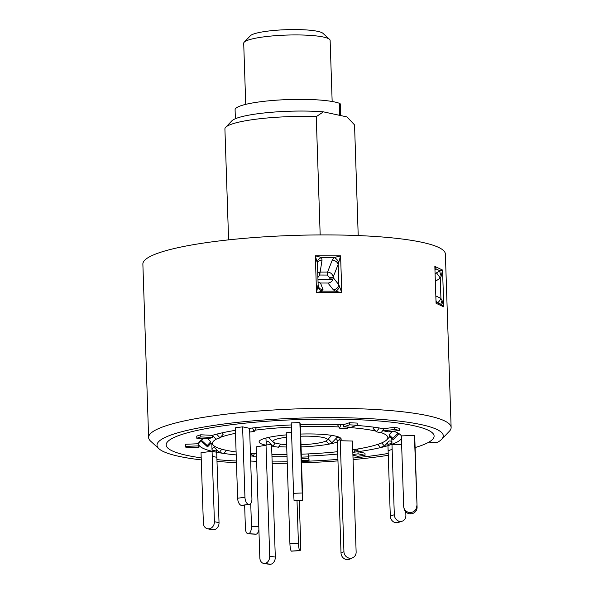<?xml version="1.0" encoding="UTF-8"?>
<svg xmlns="http://www.w3.org/2000/svg" width="594" height="594" viewBox="0 0 594 594"><rect width="100%" height="100%" fill="white"/><g stroke="black" fill="none" stroke-linecap="round" stroke-linejoin="round"><path stroke-width="0.89" d="M299.866 422.557L291.231 422.891L293.57 493.324L302.205 492.99L302.717 500.49L300.393 424.584L299.866 422.557L302.205 492.99M302.717 500.49L294.082 500.824L293.57 493.324M300.586 424.584L300.512 428.059M300.809 424.576L300.809 428.044M216.862 438.892A87.741 13.729 178.1 0 0 213.625 445.545A87.741 13.729 178.1 0 0 226.01 450.237A87.741 13.729 178.1 0 0 236.1 451.952M250.423 453.422A87.741 13.729 178.1 0 0 256.408 453.816M271.904 454.417A87.741 13.729 178.1 0 0 286.961 454.499M301.373 454.187A87.741 13.729 178.1 0 0 337.652 451.7M352.71 449.792A87.741 13.729 178.1 0 0 386.805 439.798A87.741 13.729 178.1 0 0 381.192 432.632M375.705 431.081A87.741 13.729 178.1 0 0 374.272 430.761A87.741 13.729 178.1 0 0 347.661 427.42M286.39 437.266A27.213 4.255 178.1 0 0 273.314 442.062A27.213 4.255 178.1 0 0 277.153 443.518A27.213 4.255 178.1 0 0 286.635 444.631M301.061 444.728A27.213 4.255 178.1 0 0 327.019 440.28A27.213 4.255 178.1 0 0 323.129 437.481A27.213 4.255 178.1 0 0 300.779 436.219M286.308 434.89A41.075 6.423 178.1 0 0 259.088 441.862A41.075 6.423 178.1 0 0 265.436 445.055A41.075 6.423 178.1 0 0 266.209 445.218L265.971 438.038M186.902 455.375A134.044 20.968 178.1 0 0 201.203 457.848A134.044 20.968 -1.9 0 1 186.902 455.375A134.044 20.968 -1.9 0 1 167.976 448.203A134.044 20.968 178.1 0 0 186.902 455.375M216.936 459.637A134.044 20.968 178.1 0 0 236.397 461.011A134.044 20.968 -1.9 0 1 216.936 459.637M272.149 461.924A134.044 20.968 178.1 0 0 287.199 461.798A134.044 20.968 -1.9 0 1 272.149 461.924M301.618 461.427A134.044 20.968 178.1 0 0 337.912 459.407A134.044 20.968 -1.9 0 1 301.618 461.427M352.992 458.071A134.044 20.968 178.1 0 0 388.216 453.46A134.044 20.968 -1.9 0 1 352.992 458.071M415.102 447.549A134.044 20.968 178.1 0 0 432.529 439.426A134.044 20.968 178.1 0 0 413.387 425.623A134.044 20.968 178.1 0 0 252.45 422.438A134.044 20.968 178.1 0 0 167.976 448.203A134.044 20.968 -1.9 0 1 252.45 422.438A134.044 20.968 -1.9 0 1 413.387 425.623A134.044 20.968 -1.9 0 1 432.529 439.426A134.044 20.968 -1.9 0 1 428.875 442.144L437.147 442.552A143.213 22.401 -1.9 0 0 441.587 439.36L449.346 431.274A151.336 23.671 -1.9 0 0 451.128 427.465A151.336 23.671 -1.9 0 0 427.732 415.689A151.336 23.671 -1.9 0 0 257.432 411.115A151.336 23.671 -1.9 0 0 148.626 437.496A151.336 23.671 -1.9 0 0 150.653 441.179L158.932 448.73A143.213 22.401 -1.9 0 1 249.19 421.198A143.213 22.401 -1.9 0 1 421.131 424.606A143.213 22.401 -1.9 0 1 441.587 439.36M271.978 456.689A101.611 15.897 178.1 0 0 287.036 456.697M301.589 460.528L309.125 460.239L308.524 456.073A101.611 15.897 178.1 0 0 337.734 454.054M301.514 458.486L308.598 458.212L308.457 453.898M401.633 444.795L391.988 444.312L391.788 438.394M396.339 522.765L400.356 521.435A6.489 5.658 71.7 0 0 402.175 521.19L398.158 522.52A6.489 5.658 -108.3 0 1 396.339 522.765L396.243 522.757A6.489 5.658 -108.3 0 1 390.295 516.067L388.127 450.712L392.144 449.383L391.988 444.312A101.611 15.897 178.1 0 0 401.425 438.379M414.397 435.409L417.085 507.172L414.746 436.746L414.397 435.409L401.351 435.907A101.611 15.897 178.1 0 0 393.421 431.192M394.639 427.286L394.706 429.417L399.324 430.412L399.257 428.281L394.639 427.286L383.598 428.734A101.611 15.897 178.1 0 0 356.586 425.453M349.554 422.705L349.628 424.844L357.276 425.222L357.209 423.091L349.554 422.705L343.488 424.71A101.611 15.897 178.1 0 0 300.393 424.584M235.38 430.346A101.611 15.897 178.1 0 0 212.318 435.357L200.757 434.778L196.74 436.107L196.807 438.238L200.824 436.909L200.757 434.778M203.794 438.587A101.611 15.897 178.1 0 0 198.582 443.748L185.536 444.253L185.959 447.728L199.005 447.223L198.931 445.084A101.611 15.897 178.1 0 0 212.065 451.269L201.032 452.717L203.363 523.143A6.489 5.435 -77.8 0 0 207.477 528.764A6.489 5.435 -77.8 0 0 209.058 528.823L213.677 529.818A6.489 5.435 102.2 0 1 212.095 529.759L207.477 528.764M211.82 443.896L212.028 450.118A2.168 1.812 102.2 0 1 215.095 448.195L219.364 452.45L223.983 453.445L226.307 450.297M216.862 457.328L219.03 522.69A6.489 5.435 102.2 0 1 213.766 529.811L209.147 528.816A6.489 5.435 -77.8 0 0 214.412 521.695L212.244 456.333L216.862 457.328L216.684 452.264A101.611 15.897 178.1 0 0 236.197 454.922M235.298 427.799L237.637 498.225L244.943 497.267A6.489 3.393 82.5 0 0 248.619 504.417L248.671 504.425A6.489 3.393 82.5 0 0 249.302 504.454A6.489 3.393 82.5 0 0 251.923 498.767L249.584 428.341L242.604 426.841L235.298 427.799M291.298 424.94A101.611 15.897 178.1 0 0 249.584 428.341M352.895 455.249L357.751 456.289L365.058 455.331L364.983 453.2L358.011 451.692A101.611 15.897 178.1 0 0 387.964 445.641L387.927 444.498A2.168 1.886 71.7 0 0 387.31 442.946M352.873 454.514L358.078 453.831L357.915 448.96M339.931 437.63L340.035 440.726A41.075 6.423 178.1 0 0 341.194 439.137A41.075 6.423 178.1 0 0 300.705 434.051M271.77 445.158L271.8 446.064A41.075 6.423 178.1 0 0 272.705 446.168M329.113 444.119A41.075 6.423 178.1 0 0 337.125 442.092L337.043 439.798M278.838 446.681A41.075 6.423 178.1 0 0 286.716 447.007M301.136 446.896A41.075 6.423 178.1 0 0 329.017 444.134M352.42 441.038L340.035 440.726M266.209 445.218L256.148 446.874L259.83 557.848A6.489 4.908 -81.3 0 0 263.795 563.446A6.489 4.908 -81.3 0 0 264.983 563.439A6.489 4.908 -81.3 0 0 269.713 556.222L266.038 445.248M286.234 432.744L291.55 432.425L286.234 432.744M338.84 426.923A87.741 13.729 178.1 0 0 300.816 426.744M291.372 427.116A87.741 13.729 178.1 0 0 254.952 430.19M235.484 433.316A87.741 13.729 178.1 0 0 220.419 437.355M291.55 432.432L286.241 432.751L289.917 543.718L298.418 543.206A6.489 1.114 86.5 0 0 299.792 550.571A6.489 1.114 86.5 0 0 299.97 550.638A6.489 1.114 86.5 0 0 300.735 545.129L299.257 500.623M297.015 500.712L298.418 543.206M299.97 550.638L291.468 551.158A6.489 1.114 -93.5 0 1 291.29 551.084A6.489 1.114 -93.5 0 1 289.917 543.718M280.546 444.082L278.482 447.23L272.891 446.376L275.119 442.976M269.713 556.222L275.304 557.075A6.489 4.908 98.7 0 1 270.574 564.293A6.489 4.908 98.7 0 1 269.386 564.3L263.795 563.446M275.304 557.075L271.584 444.958M266.134 442.916A2.176 1.648 -81.3 0 1 267.976 441.476A2.176 1.648 -81.3 0 1 268.778 441.914L272.891 446.376M328.274 438.973L331.949 442.782L329.039 444.156L325.987 440.986M352.457 441.023L356.133 551.997A6.489 6.022 64.8 0 1 352.791 557.721L349.873 559.088A6.489 6.022 -115.2 0 1 347.334 559.622A6.489 6.022 -115.2 0 1 341.015 553.073L337.295 440.755A2.176 2.02 -115.2 0 0 335.81 438.684M341.015 553.073L343.933 551.707A6.489 6.022 64.8 0 0 350.245 558.256A6.489 6.022 64.8 0 0 352.791 557.721M343.933 551.707L340.251 440.733M331.949 442.782L336.657 437.785A2.176 2.02 -115.2 0 1 339.961 438.424M242.604 426.841L244.943 497.267M248.619 504.417L241.313 505.375A6.489 3.393 -97.5 0 1 237.637 498.225M241.313 505.375L248.671 504.425M249.302 504.454L241.996 505.412A6.489 3.393 -97.5 0 1 241.364 505.39M252.443 427.999L254.217 431.459L249.71 432.053M255.806 427.628L256.096 428.192L254.217 431.459M221.866 432.9L223.144 434.333L219.958 437.867L215.941 439.196L212.474 435.305M216.647 434.147L219.958 437.867M212.318 435.357L212.392 437.488L200.824 436.909M212.392 437.488L208.375 438.818L196.807 438.238M207.625 438.78L210.811 441.706L207.202 445.552L207.544 446.888L211.16 443.05M200.839 440.377A2.168 2.138 165.5 0 1 202.183 440.941L207.202 445.552M185.61 446.384L198.663 445.879L198.893 443.941A2.168 2.138 165.5 0 1 202.532 442.285L207.544 446.888M198.663 445.879L199.005 447.223M212.244 456.333L212.065 451.269L216.684 452.264L216.647 451.113A2.168 1.812 102.2 0 1 216.877 449.97M221.77 449.198L219.364 452.45M250.468 454.818L252.108 454.9M251.255 453.482L253.193 456.719L256.504 456.89M250.616 454.826L250.653 455.977M244.639 505.071L245.411 528.333A6.489 3.007 -87.1 0 0 248.106 533.82A6.489 3.007 -87.1 0 0 248.641 533.746L248.686 533.724A6.489 3.007 -87.1 0 0 251.485 526.329L258.806 526.692M248.641 533.746L256.289 534.125A6.489 3.007 92.9 0 1 255.754 534.199L248.106 533.82M256.289 534.125L248.686 533.724M258.902 529.744A6.489 3.007 92.9 0 1 256.341 534.11M250.735 503.564L251.485 526.329M250.505 455.969L252.814 456.088M254.336 453.69L253.193 456.719M301.47 457.15L308.256 456.883L308.063 453.92M308.279 453.913L308.256 456.883M308.264 456.088L308.449 453.905M309.125 460.239L308.598 458.212M352.814 452.94L353.512 452.843L352.762 451.395M355.516 449.354L353.512 452.843M353.861 452.242L358.011 451.692L357.974 450.549A2.168 1.136 82.5 0 0 357.61 449.012M365.058 455.331L358.078 453.831M405.769 511.835L405.88 515.317A6.489 5.658 71.7 0 1 402.175 521.19M400.356 521.435L396.243 522.757M392.144 449.383L394.312 514.738A6.489 5.658 71.7 0 0 400.259 521.428M377.777 444.371L380.464 447.401L384.481 446.072L388.625 441.491A2.168 1.886 71.7 0 1 391.943 443.169L391.988 444.312L387.964 445.641L388.127 450.712M381.682 442.916L384.481 446.072M417.085 507.172A6.489 6.4 165.5 0 1 410.818 513.825L410.714 513.832A6.489 6.4 165.5 0 1 404.217 509.051L403.875 507.707A6.489 6.4 -14.5 0 0 410.365 512.488L410.714 513.832M410.818 513.825L410.469 512.488A6.489 6.4 -14.5 0 0 416.736 505.836M401.351 435.907L403.675 506.34A6.489 6.4 -14.5 0 0 403.875 507.707M399.584 434.051A2.168 2.138 -14.5 0 0 397.921 434.734L393.228 439.716L392.879 438.372L397.572 433.39A2.168 2.138 -14.5 0 1 397.973 433.063M392.307 431.341L389.018 434.823L392.879 438.372M389.367 436.167L393.228 439.716M383.62 429.358L381.058 432.811L376.44 431.816L373.158 428.541L374.138 427.212M379.291 427.97L376.44 431.816M394.706 429.417L383.665 430.873L388.283 431.868L399.324 430.412M383.665 430.873L383.598 428.734M347.794 427.056L347.23 428.541L339.582 428.163L337.719 425.037L337.919 424.51M340.926 424.613L339.582 428.163M349.628 424.844L343.555 426.848L351.203 427.227L357.276 425.222M343.555 426.848L343.488 424.71M332.157 101.492L330.13 40.407A43.236 6.764 178.1 0 0 329.551 39.352A43.236 6.764 178.1 0 0 263.825 36.865A43.236 6.764 178.1 0 0 244.208 42.181A43.236 6.764 178.1 0 0 243.703 43.273L245.73 104.358M244.208 42.181L250.408 35.729A36.754 5.747 -1.9 0 1 267.077 31.207A36.754 5.747 -1.9 0 1 322.943 33.323L329.551 39.352M332.885 279.418A129.715 20.293 178.1 0 0 317.953 279.351M235.387 118.718L235.09 109.786A54.047 8.457 -1.9 0 1 314.226 99.695A54.047 8.457 -1.9 0 1 339.352 103.267A12.971 2.027 -1.9 0 1 340.251 103.965L340.637 115.555M435.981 295.975L440.926 298.478L442.062 300.46L443.77 306.898L436.07 303.274L434.845 266.424L442.552 270.047L441.253 276.084L440.251 278.118A5.405 0.542 56.5 0 0 436.568 273.092A5.405 0.542 56.5 0 0 436.367 272.921L440.043 270.805L436.189 269L435.12 269.988M148.626 437.496L142.872 264.115A151.336 23.671 -1.9 0 1 251.678 237.734A151.336 23.671 -1.9 0 1 421.978 242.3A151.336 23.671 -1.9 0 1 445.374 254.076L451.128 427.465M322.045 260.098A5.405 4.158 9 0 0 317.448 263.439L315.317 255.776L321.547 257.514L322.045 260.098L320.159 272.015A3.245 0.72 -89.8 0 0 319.891 275.044L327.324 275.067A3.245 0.72 90.2 0 1 327.584 272.037L332.261 260.127L334.177 257.551L340.592 255.851L341.81 292.701L335.291 291.179L333.241 289.724A5.405 4.826 141.7 0 0 338.825 284.764L341.81 292.701L316.535 292.627L318.109 284.704L318.406 286.546A5.405 5.004 -20.5 0 1 318.406 286.538A5.405 5.004 -20.5 0 1 318.154 285.558M333.241 289.724L327.947 283.026L320.522 283.004L323.025 289.694L322.661 291.142L335.291 291.179A5.405 3.668 114.9 0 0 339.456 286.612M318.057 286.553A5.405 4.871 45.1 0 0 322.661 291.142L316.535 292.627L315.317 255.776L340.592 255.851L338.149 264.404L333.227 276.967L333.249 277.695L338.825 284.764L338.149 264.404A5.405 3.98 -158.6 0 0 332.261 260.127M317.894 277.398A3.245 0.505 -1.9 0 0 317.946 277.398L319.617 275.067A3.245 0.787 81.4 0 1 319.475 272.074L327.584 272.037C330.658 272.423 332.536 274.064 333.227 276.967A3.245 0.505 -1.9 0 1 329.425 277.435L329.447 278.163A3.245 0.505 178.1 0 0 333.249 277.695C332.87 280.576 331.326 282.336 328.631 282.967L327.947 283.026M319.475 272.074L317.731 272.668M435.499 281.266L440.251 278.118L440.926 298.478A5.405 1.381 -63.2 0 1 437.548 302.554A5.405 1.381 -63.2 0 1 437.355 302.517L436.783 302.227M436.144 300.802L437.258 302.598A5.405 4.084 117.3 0 0 437.258 302.598A5.405 4.084 117.3 0 0 437.31 302.621L441.156 304.432L437.355 302.517M437.229 302.576L436.07 303.274L434.845 266.424L436.189 269A5.405 3.356 -135.1 0 0 435.142 269.55A5.405 3.356 -135.1 0 0 435.105 269.579M320.173 234.92L316.253 116.654A64.857 10.143 178.1 0 0 225.675 127.294A64.857 10.143 178.1 0 0 224.911 128.928L228.593 239.865M225.675 127.294L231.868 120.842A58.375 9.133 -1.9 0 1 323.411 111.843L346.955 116.914A58.375 9.133 -1.9 0 1 347.082 117.018A58.375 9.133 -1.9 0 1 347.141 117.077M316.253 116.654L323.411 111.843M388.276 455.308A143.213 22.401 -1.9 0 1 353.044 459.615M337.956 460.892A143.213 22.401 -1.9 0 1 301.663 462.867M287.251 463.238A143.213 22.401 -1.9 0 1 272.201 463.387M236.457 462.637A143.213 22.401 -1.9 0 1 216.996 461.434M201.269 459.905A143.213 22.401 -1.9 0 1 179.15 456.392A143.213 22.401 -1.9 0 1 158.932 448.73M358.212 235.566L354.544 124.903L347.082 117.018M442.062 300.46A5.405 1.01 -63.4 0 0 441.156 304.432L443.77 306.898L442.552 270.047L440.043 270.805A5.405 1.745 63.9 0 0 441.253 276.084M323.025 289.694A5.405 5.004 -20.5 0 1 318.406 286.546M338.654 262.236A5.405 2.94 -130.6 0 0 334.177 257.551L321.547 257.514A5.405 4.136 -31.5 0 0 317.248 262.169M317.946 277.398L317.968 278.126A3.245 0.505 178.1 0 1 317.916 278.126M320.522 283.004L318.05 282.306M302.68 500.393L294.045 500.727L302.68 500.415M299.792 550.571L291.29 551.084M264.983 563.439L270.574 564.293M271.369 444.72L266.164 443.926M347.334 559.622L350.245 558.256M339.998 439.486L337.295 440.755M202.183 440.941L202.532 442.285M198.678 443.102L198.893 443.941M214.412 521.695L219.03 522.69M212.028 450.118L216.647 451.113M250.675 461.041L256.653 461.338M354.573 450.995L357.974 450.549M390.295 516.067L394.312 514.738M387.927 444.498L391.943 443.169M397.921 434.734L397.572 433.39M339.352 103.267L339.753 115.362M435.246 273.663L436.367 272.921M327.324 275.067L329.425 277.435M386.805 439.798L389.857 436.612M327.019 440.28L331.727 435.372M273.314 442.062L268.288 437.474M213.625 445.545L211.033 443.183M317.434 263.706L318.154 285.246"/></g></svg>
